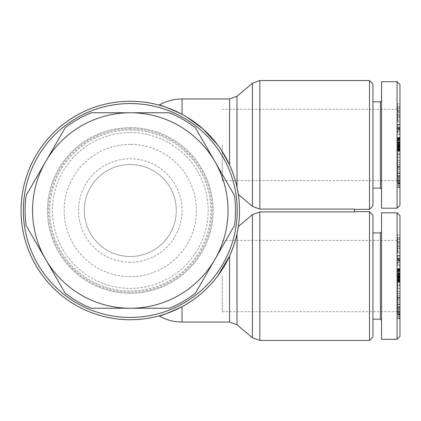 <?xml version="1.0" encoding="UTF-8"?>
<svg xmlns="http://www.w3.org/2000/svg" width="421" height="421" viewBox="0 0 421 421"><rect width="100%" height="100%" fill="white"/><g stroke="black" fill="none" stroke-linecap="round" stroke-linejoin="round"><path stroke-width="0.32" stroke-dasharray="2.1 1.58" d="M236.997 96.256L236.997 187.082C235.802 180.941 233.334 173.563 229.587 164.958C226.645 158.396 222.677 151.728 217.689 144.956C207.248 131.463 195.365 121.243 182.04 114.291L186.661 116.922M238.354 226.535L252.426 214.621L259.831 211.905L354.529 211.905L354.529 209.095L259.831 209.095L252.426 206.379L238.354 194.465A109.244 109.244 0 0 1 130.294 319.744A109.244 109.244 0 0 1 21.05 210.5A109.244 109.244 0 0 1 130.294 101.256A109.244 109.244 0 0 1 238.354 226.535L236.997 233.918C235.797 240.075 233.329 247.448 229.587 256.042L217.689 276.044M237.233 210.5A106.945 106.945 0 0 1 130.294 317.445A106.945 106.945 0 0 1 23.35 210.5A106.945 106.945 0 0 1 130.294 103.555A106.945 106.945 0 0 1 237.233 210.5M236.997 324.744L237.176 233.097M369.475 340.442L369.475 211.652M236.997 187.082L238.354 194.465M369.475 209.348L369.475 80.558M397.65 127.552L399.95 127.552L399.95 133.273L397.65 133.273L397.65 124.463L397.65 133.273M399.95 133.273L399.95 134.499L397.65 134.478M399.95 134.478L399.95 129.747L397.65 129.747M399.95 129.747L399.95 124.869L399.95 129.042L397.65 128.989M399.95 128.989L399.95 137.809L399.95 124.29L397.65 124.416L399.95 124.29M397.65 182.746L397.65 172.994L397.65 182.746M399.95 176.615L399.95 187.598L399.95 172.994L399.95 176.615L397.65 176.615M399.95 186.587L397.65 186.587M399.95 183.603L397.65 183.603M399.95 178.262L397.65 178.262M399.95 184.84L397.65 184.84L399.95 184.84M397.65 150.65L397.65 137.541L397.65 150.65L399.95 150.65L399.95 137.541L399.95 150.386L399.95 142.045L399.95 149.765L397.65 149.765M399.95 149.765L399.95 150.65M372.927 84.011L372.927 205.901M380.4 188.076L380.4 101.835M381.552 208.2L381.552 81.711M397.077 208.2L397.077 81.711M399.95 84.584L399.95 205.327M397.65 258.647L399.95 258.647L399.95 264.367L397.65 264.367L397.65 255.552L397.65 264.367M399.95 264.367L399.95 265.593L397.65 265.567M399.95 265.567L399.95 260.836L397.65 260.836M399.95 260.836L399.95 255.963L399.95 260.136L397.65 260.083M399.95 260.083L399.95 268.898L399.95 255.379L397.65 255.505L399.95 255.379M397.65 313.834L397.65 304.088L397.65 313.834M399.95 307.709L399.95 318.686L399.95 304.088L399.95 307.709L397.65 307.709M399.95 317.681L397.65 317.681M399.95 314.697L397.65 314.697M399.95 309.356L397.65 309.356M399.95 315.929L397.65 315.929L399.95 315.929M397.65 281.744L397.65 268.63L397.65 281.744L399.95 281.744L399.95 268.63L399.95 281.475L399.95 273.14L399.95 280.86L397.65 280.86M399.95 280.86L399.95 281.744M372.927 215.099L372.927 336.989M380.4 319.165L380.4 232.924M381.552 339.289L381.552 212.8M397.077 339.289L397.077 212.8M399.95 215.673L399.95 336.416M397.65 144.956L397.65 180.604L397.65 142.198L397.65 144.961L399.95 144.961L399.95 144.387L397.65 144.377L399.95 144.387L399.95 142.198L399.95 144.961M222.288 144.956L222.288 180.604L222.288 144.956M397.65 276.044L397.65 311.693L397.65 273.292L397.65 276.055L399.95 276.055L399.95 275.481L397.65 275.481M222.288 276.044L222.288 311.693L222.288 276.044M130.294 308.246A97.746 97.746 0 0 0 228.035 210.5A97.746 97.746 0 0 0 130.294 112.754A97.746 97.746 0 0 1 228.035 210.5A97.746 97.746 0 0 1 130.294 308.246A97.746 97.746 0 0 1 32.549 210.5A97.746 97.746 0 0 1 130.294 112.754A97.746 97.746 0 0 0 32.549 210.5A97.746 97.746 0 0 0 130.294 308.246M130.294 130.005A80.495 80.495 0 0 1 210.789 210.5A80.495 80.495 0 0 1 130.294 290.995A80.495 80.495 0 0 1 49.799 210.5A80.495 80.495 0 0 1 130.294 130.005M130.294 132.62A77.88 77.88 0 0 1 208.174 210.5A77.88 77.88 0 0 1 130.294 288.38A77.88 77.88 0 0 1 52.409 210.5A77.88 77.88 0 0 1 130.294 132.62M130.294 144.382A66.118 66.118 0 0 0 64.171 210.5A66.118 66.118 0 0 0 130.294 276.618A66.118 66.118 0 0 0 196.412 210.5A66.118 66.118 0 0 0 130.294 144.382M130.294 164.5A46 46 0 0 0 84.295 210.5A46 46 0 0 0 130.294 256.5A46 46 0 0 0 176.288 210.5A46 46 0 0 0 130.294 164.5A46 46 0 0 0 84.295 210.5A46 46 0 0 0 130.294 256.5A46 46 0 0 0 176.288 210.5A46 46 0 0 0 130.294 164.5M130.294 262.246A51.746 51.746 0 0 1 78.548 210.5A51.746 51.746 0 0 1 130.294 158.754A51.746 51.746 0 0 1 182.04 210.5A51.746 51.746 0 0 1 130.294 262.246M130.294 127.705A82.795 82.795 0 0 1 213.089 210.5A82.795 82.795 0 0 1 130.294 293.295A82.795 82.795 0 0 1 47.499 210.5A82.795 82.795 0 0 1 130.294 127.705A82.795 82.795 0 0 1 213.089 210.5A82.795 82.795 0 0 1 130.294 293.295A82.795 82.795 0 0 1 47.499 210.5A82.795 82.795 0 0 1 130.294 127.705M130.294 128.858A81.642 81.642 0 0 0 48.647 210.5A81.642 81.642 0 0 0 130.294 292.142A81.642 81.642 0 0 0 211.937 210.5A81.642 81.642 0 0 0 130.294 128.858M234.418 195.36A105.218 105.218 0 0 1 234.418 225.64L195.465 293.1A105.218 105.218 0 0 1 169.242 308.246L91.341 308.246A105.218 105.218 0 0 1 65.118 293.1L26.17 225.64A105.218 105.218 0 0 1 26.17 195.36L65.118 127.9A105.218 105.218 0 0 1 91.341 112.754L169.242 112.754A105.218 105.218 0 0 1 195.465 127.9L234.418 195.36M399.95 234.923L399.95 251.1L399.95 234.923L397.65 234.923L397.65 251.1L397.65 234.923M399.95 276.76L399.95 285.738L399.95 273.587L399.95 276.76L397.65 276.76L397.65 273.587L397.65 285.738L397.65 276.76M399.95 255.505L399.95 258.647M399.95 251.248L399.95 246.359L399.95 252.805L399.95 251.248L397.65 251.248L397.65 252.805L397.65 246.359L397.65 251.248M399.95 299.184L399.95 288.459L399.95 302.32L399.95 299.184L397.65 299.184L397.65 302.32L397.65 288.459L397.65 299.184M399.95 103.829L399.95 120.006L399.95 103.829L397.65 103.829L397.65 120.006L397.65 103.829M399.95 145.666L399.95 154.644L399.95 142.498L399.95 145.666L397.65 145.666L397.65 142.498L397.65 154.644L397.65 145.666M399.95 124.416L399.95 127.552M399.95 120.159L399.95 115.265L399.95 121.711L399.95 120.159L397.65 120.159L397.65 121.711L397.65 115.265L397.65 120.159M399.95 168.09L399.95 157.37L399.95 171.231L399.95 168.09L397.65 168.09L397.65 171.231L397.65 157.37L397.65 168.09M372.927 276.044L372.927 232.924L372.927 276.044M381.552 276.044L381.552 320.318L381.552 276.044M399.95 281.07L397.65 281.07M399.95 280.339L397.65 280.339M399.95 279.744L397.65 279.744M399.95 279.07L397.65 279.07M399.95 278.339L397.65 278.339M399.95 277.555L397.65 277.555L399.95 277.555M399.95 276.718L397.65 276.718L399.95 276.718M399.95 276.36L397.65 276.36M399.95 275.523L397.65 275.523L399.95 275.513M399.95 274.771L397.65 274.771M399.95 274.476L397.65 274.476M399.95 273.803L397.65 273.803M399.95 273.14L397.65 273.14L399.95 273.161M399.95 275.481L399.95 273.292L397.65 273.271L399.95 273.292L399.95 276.055M399.95 273.413L397.65 273.413M399.95 273.592L397.65 273.592L399.95 273.587M399.95 273.787L397.65 273.787M399.95 274.108L397.65 274.108M399.95 274.718L397.65 274.718L399.95 274.718M399.95 275.466L397.65 275.466M399.95 275.766L397.65 275.766M399.95 276.486L397.65 276.486L399.95 276.486M399.95 276.781L397.65 276.781M399.95 277.06L397.65 277.06M399.95 281.475L397.65 281.475M399.95 281.202L397.65 281.202M399.95 280.823L397.65 280.823M399.95 280.36L397.65 280.36M399.95 279.944L397.65 279.944M399.95 279.291L397.65 279.291M399.95 278.528L397.65 278.528M399.95 278.097L397.65 278.097M399.95 277.344L397.65 277.344M399.95 274.708L397.65 274.708M399.95 273.845L397.65 273.845L399.95 273.834M399.95 273.05L397.65 273.05L399.95 273.04M399.95 272.308L397.65 272.308M399.95 271.634L397.65 271.634M399.95 271.019L397.65 271.019M399.95 270.456L397.65 270.456M399.95 270.356L397.65 270.356M399.95 269.956L397.65 269.956M399.95 269.603L397.65 269.603M399.95 269.303L397.65 269.303M399.95 269.061L397.65 269.061M399.95 268.872L397.65 268.872M399.95 268.74L397.65 268.74L399.95 268.719M399.95 268.661L397.65 268.661L399.95 268.651M399.95 268.63L397.65 268.63M399.95 268.84L397.65 268.84M399.95 269.019L397.65 269.019M399.95 269.24L397.65 269.24M399.95 269.503L397.65 269.503M399.95 269.635L397.65 269.635M399.95 270.077L397.65 270.077M399.95 270.598L397.65 270.598M399.95 271.182L397.65 271.182M399.95 271.824L397.65 271.824M399.95 272.329L397.65 272.329M399.95 275.666L397.65 275.666M399.95 275.787L397.65 275.787M399.95 278.318L397.65 278.318M399.95 279.002L397.65 279.002M399.95 279.376L397.65 279.376M399.95 280.028L397.65 280.028M399.95 280.591L397.65 280.591M399.95 276.85L397.65 276.85M399.95 277.523L397.65 277.523M399.95 277.613L397.65 277.613M399.95 277.997L397.65 277.997M399.95 278.207L397.65 278.207M399.95 278.239L397.65 278.239M399.95 278.139L397.65 278.139M399.95 277.865L397.65 277.865M399.95 277.586L397.65 277.586M399.95 276.934L397.65 276.934M399.95 276.187L397.65 276.187M399.95 275.345L397.65 275.345M399.95 274.597L397.65 274.597M399.95 273.945L397.65 273.945M399.95 273.666L397.65 273.666M399.95 273.392L397.65 273.392M399.95 273.324L397.65 273.324M399.95 273.534L397.65 273.534M399.95 273.924L397.65 273.924M399.95 274.008L397.65 274.008M399.95 274.681L397.65 274.681M399.95 241.449L397.65 241.449M399.95 237.428L397.65 237.428M399.95 251.1L397.65 251.1M399.95 248.553L397.65 248.553M399.95 245.932L397.65 245.932M399.95 242.68L397.65 242.68M399.95 244.033L397.65 244.033M397.65 243.243L397.65 239.202L397.65 243.243L399.95 243.243L399.95 239.202L399.95 243.243M399.95 239.202L397.65 239.202M399.95 241.291L397.65 241.291M399.95 282.359L397.65 282.359M399.95 274.36L397.65 274.36M399.95 277.455L397.65 277.455M399.95 276.976L397.65 276.976M399.95 282.438L397.65 282.438M399.95 285.738L397.65 285.738M399.95 284.964L397.65 284.964M399.95 281.87L397.65 281.87M399.95 307.23L397.65 307.23M399.95 311.803L397.65 311.803M399.95 309.251L397.65 309.251M399.95 316.555L397.65 316.555M399.95 311.719L397.65 311.719M399.95 314.166L397.65 314.166M399.95 304.583L397.65 304.583M399.95 304.42L397.65 304.42M399.95 306.441L397.65 306.441M399.95 255.542L397.65 255.542L399.95 255.552M399.95 259.641L397.65 259.641M399.95 260.136L397.65 260.136M399.95 257.989L397.65 257.989M399.95 255.963L397.65 255.963M399.95 261.804L397.65 261.804M399.95 262.52L397.65 262.52M399.95 259.573L397.65 259.573M399.95 258.715L397.65 258.715L399.95 258.71M399.95 246.359L397.65 246.359M399.95 252.805L397.65 252.805M399.95 247.911L397.65 247.911M399.95 288.459L397.65 288.459M399.95 302.32L397.65 302.32M399.95 300.547L397.65 300.547M399.95 297.363L397.65 297.363M399.95 297.805L397.65 297.805M399.95 293.726L397.65 293.726M399.95 291.695L397.65 291.695M397.65 298.257L397.65 295.81L397.65 298.257L399.95 298.257L399.95 295.81L399.95 298.257M399.95 298.936L397.65 298.936M399.95 295.81L397.65 295.81M372.927 144.956L372.927 101.835L372.927 144.956M381.552 144.956L381.552 189.229L381.552 144.956M399.95 149.976L397.65 149.976M399.95 149.25L397.65 149.25M399.95 148.65L397.65 148.65M399.95 147.976L397.65 147.976M399.95 147.25L397.65 147.25M399.95 146.466L397.65 146.466L399.95 146.466M399.95 145.624L397.65 145.624L399.95 145.624M399.95 145.271L397.65 145.271M399.95 144.429L397.65 144.429L399.95 144.419M399.95 143.682L397.65 143.682M399.95 143.382L397.65 143.382M399.95 142.708L397.65 142.708M399.95 142.045L397.65 142.045M399.95 142.066L397.65 142.066M399.95 142.177L397.65 142.177M399.95 142.324L397.65 142.324M399.95 142.498L397.65 142.498L399.95 142.498M399.95 142.698L397.65 142.698M399.95 143.019L397.65 143.019M399.95 143.624L397.65 143.624M399.95 144.677L397.65 144.677M399.95 145.392L397.65 145.392L399.95 145.392M399.95 145.692L397.65 145.692M399.95 145.966L397.65 145.966M399.95 150.386L397.65 150.386M399.95 150.108L397.65 150.108M399.95 149.734L397.65 149.734M399.95 149.271L397.65 149.271M399.95 148.85L397.65 148.85M399.95 148.197L397.65 148.197M399.95 147.434L397.65 147.434M399.95 147.008L397.65 147.008M399.95 146.255L397.65 146.255M399.95 142.751L397.65 142.751L399.95 142.74M399.95 141.956L397.65 141.956L399.95 141.945M399.95 141.219L397.65 141.219M399.95 140.546L397.65 140.546M399.95 139.925L397.65 139.925M399.95 139.362L397.65 139.362M399.95 139.262L397.65 139.262M399.95 138.867L397.65 138.867M399.95 138.509L397.65 138.509M399.95 138.214L397.65 138.214M399.95 137.972L397.65 137.972M399.95 137.783L397.65 137.783M399.95 137.651L397.65 137.651M399.95 137.572L397.65 137.572L399.95 137.562M399.95 137.541L397.65 137.541M399.95 137.625L397.65 137.625M399.95 137.751L397.65 137.751M399.95 137.925L397.65 137.925M399.95 138.146L397.65 138.146M399.95 138.414L397.65 138.414M399.95 138.546L397.65 138.546M399.95 138.988L397.65 138.988M399.95 139.504L397.65 139.504M399.95 140.093L397.65 140.093M399.95 140.73L397.65 140.73M399.95 141.24L397.65 141.24M399.95 144.577L397.65 144.577M399.95 144.698L397.65 144.698M399.95 147.229L397.65 147.229M399.95 147.913L397.65 147.913M399.95 148.287L397.65 148.287M399.95 148.939L397.65 148.939M399.95 149.502L397.65 149.502M399.95 145.755L397.65 145.755M399.95 146.429L397.65 146.429M399.95 146.519L397.65 146.519L399.95 146.497L399.95 147.15L399.95 146.519M399.95 146.908L397.65 146.908M399.95 147.113L397.65 147.113M399.95 147.15L397.65 147.15M399.95 147.05L397.65 147.05M399.95 146.771L397.65 146.771M399.95 145.845L397.65 145.845M399.95 145.092L397.65 145.092M399.95 144.256L397.65 144.256M399.95 143.503L397.65 143.503M399.95 142.851L397.65 142.851M399.95 142.577L397.65 142.577M399.95 142.298L397.65 142.298M399.95 142.198L397.65 142.198M399.95 142.235L397.65 142.235M399.95 142.445L397.65 142.445M399.95 142.83L397.65 142.83M399.95 142.919L397.65 142.919M399.95 143.593L397.65 143.593M399.95 110.36L397.65 110.36M399.95 106.334L397.65 106.334M399.95 120.006L397.65 120.006M399.95 117.464L397.65 117.464M399.95 114.844L397.65 114.844M399.95 111.591L397.65 111.591M399.95 112.944L397.65 112.944M397.65 112.154L397.65 108.113L397.65 112.154L399.95 112.154L399.95 108.113L399.95 112.154M399.95 108.113L397.65 108.113M399.95 110.197L397.65 110.197M399.95 151.271L397.65 151.271M399.95 143.266L397.65 143.266M399.95 146.366L397.65 146.366M399.95 145.882L397.65 145.882M399.95 151.35L397.65 151.35M399.95 154.644L397.65 154.644M399.95 153.875L397.65 153.875M399.95 150.776L397.65 150.776M399.95 176.141L397.65 176.141M399.95 180.709L397.65 180.709M399.95 178.162L397.65 178.162M399.95 185.461L397.65 185.461M399.95 180.63L397.65 180.63M399.95 183.072L397.65 183.072M399.95 173.489L397.65 173.489M399.95 173.331L397.65 173.331M399.95 175.346L397.65 175.346M399.95 124.448L397.65 124.448L399.95 124.463M399.95 128.547L397.65 128.547M399.95 129.042L397.65 129.042M399.95 126.895L397.65 126.895M399.95 124.869L397.65 124.869M399.95 130.71L397.65 130.71M399.95 131.431L397.65 131.431M399.95 128.479L397.65 128.479M399.95 127.626L397.65 127.626L399.95 127.621M399.95 115.265L397.65 115.265M399.95 121.711L397.65 121.711M399.95 116.817L397.65 116.817M399.95 157.37L397.65 157.37M399.95 171.231L397.65 171.231M399.95 169.458L397.65 169.458M399.95 166.269L397.65 166.269M399.95 166.711L397.65 166.711M399.95 162.632L397.65 162.632M399.95 160.606L397.65 160.606M397.65 167.163L397.65 164.716L397.65 167.163L399.95 167.163L399.95 164.716L399.95 167.163M399.95 167.847L397.65 167.847M399.95 164.716L397.65 164.716M217.689 144.956L221.335 150.129M229.587 164.958L229.587 98.956M182.04 98.956L182.04 114.291M259.831 211.905L259.831 340.442M252.426 337.737L252.426 214.621M229.587 322.044L229.587 256.042M252.426 206.379L252.426 83.263M259.831 80.558L259.831 209.095M399.95 128.095L397.65 128.095M399.95 259.189L397.65 259.189M399.95 310.445L397.65 310.445M399.95 314.392L397.65 314.392M399.95 312.135L397.65 312.135M399.95 318.292L397.65 318.292M399.95 314.94L397.65 314.94M399.95 312.687L397.65 312.687M399.95 308.661L397.65 308.661M399.95 307.193L397.65 307.193M399.95 311.351L397.65 311.351M399.95 313.871L397.65 313.871M399.95 260.525L397.65 260.525M399.95 179.357L397.65 179.357M399.95 183.298L397.65 183.298M399.95 181.046L397.65 181.046M399.95 187.203L397.65 187.203M399.95 183.845L397.65 183.845M399.95 181.598L397.65 181.598M399.95 177.573L397.65 177.573M399.95 176.099L397.65 176.099M399.95 180.256L397.65 180.256M399.95 182.782L397.65 182.782M399.95 129.431L397.65 129.431M182.04 306.709L182.04 322.044M399.95 187.598L397.65 187.598M399.95 318.686L397.65 318.686M399.95 107.008L397.65 109.307L222.288 109.307M399.95 238.097L397.65 240.396L222.288 240.396M222.288 311.693L397.65 311.693L399.95 313.992M222.288 180.604L397.65 180.604L399.95 182.903M399.95 307.104L397.65 307.104M399.95 304.088L397.65 304.088M399.95 268.898L397.65 268.898M399.95 265.593L397.65 265.593M399.95 176.015L397.65 176.015M399.95 172.994L397.65 172.994M399.95 137.809L397.65 137.809M399.95 134.499L397.65 134.499"/><path stroke-width="0.63" d="M186.661 116.922L203.054 129.015L217.689 144.956M237.233 210.5A106.945 106.945 0 0 1 130.294 317.445A106.945 106.945 0 0 1 23.35 210.5A106.945 106.945 0 0 1 130.294 103.555A106.945 106.945 0 0 1 237.233 210.5M239.533 210.5A109.244 109.244 0 0 1 130.294 319.744A109.244 109.244 0 0 1 21.05 210.5A109.244 109.244 0 0 1 130.294 101.256A109.244 109.244 0 0 1 239.533 210.5A109.244 109.244 0 0 0 238.354 194.465L252.426 206.379L259.831 209.095L354.529 209.095L354.529 211.905L259.831 211.905L252.426 214.621L238.354 226.535A109.244 109.244 0 0 0 239.533 210.5M217.689 276.044C207.811 289.027 195.928 299.252 182.04 306.709C168.2 313.066 160.538 316.124 159.054 315.887C160.538 316.124 168.2 313.066 182.04 306.709C168.2 313.066 160.538 316.124 159.054 315.887C160.538 316.124 168.2 313.066 182.04 306.709C195.928 299.252 207.811 289.027 217.689 276.044L229.587 256.042C233.339 247.427 235.807 240.049 236.997 233.918L236.997 324.744L252.426 337.737L252.426 214.621M237.176 233.097L238.354 226.535M369.475 340.442L372.927 336.989L372.927 215.099L369.475 211.652L369.475 340.442L259.831 340.442L259.831 211.905M369.475 209.348L372.927 205.901L372.927 84.011L369.475 80.558L369.475 209.348L354.529 209.348M372.927 101.835L380.4 101.835L380.4 188.076L381.552 189.229M397.077 81.711L381.552 81.711L381.552 208.2L397.077 208.2L397.077 81.711L399.95 84.584L399.95 205.327L397.077 208.2M372.927 232.924L380.4 232.924L380.4 319.165L381.552 320.318M397.077 212.8L381.552 212.8L381.552 339.289L397.077 339.289L397.077 212.8L399.95 215.673L399.95 336.416L397.077 339.289M169.242 308.246L130.294 308.246A97.746 97.746 0 0 0 214.942 259.373L195.465 293.1A105.218 105.218 0 0 1 169.242 308.246M214.942 161.627L234.418 195.36A105.218 105.218 0 0 1 234.418 225.64L214.942 259.373A97.746 97.746 0 0 0 130.294 112.754L169.242 112.754A105.218 105.218 0 0 1 195.465 127.9L214.942 161.627M65.118 293.1L45.647 259.373A97.746 97.746 0 0 0 130.294 308.246L91.341 308.246A105.218 105.218 0 0 1 65.118 293.1M26.17 195.36L45.647 161.627A97.746 97.746 0 0 0 45.647 259.373L26.17 225.64A105.218 105.218 0 0 1 26.17 195.36M91.341 112.754L130.294 112.754A97.746 97.746 0 0 0 45.647 161.627L65.118 127.9A105.218 105.218 0 0 1 91.341 112.754M238.354 194.465L236.997 187.082C235.723 180.714 233.255 173.336 229.587 164.958L221.335 150.129M182.04 114.291C168.2 107.934 160.538 104.876 159.054 105.113C160.538 104.876 168.2 107.934 182.04 114.291C168.2 107.934 160.538 104.876 159.054 105.113C160.538 104.876 168.2 107.934 182.04 114.291L182.04 98.956A46 46 0 0 0 159.054 105.113M236.997 187.082L236.997 96.256L229.587 98.956L229.587 164.958M229.587 256.042L229.587 322.044L236.997 324.744M236.997 96.256L252.426 83.263L252.426 206.379M259.831 209.095L259.831 80.558L369.475 80.558M229.587 322.044L182.04 322.044L182.04 306.709M229.587 98.956L182.04 98.956M369.475 211.652L354.529 211.652M259.831 340.442L252.426 337.737M372.927 188.076L380.4 188.076M380.4 101.835L381.552 100.682M372.927 319.165L380.4 319.165M380.4 232.924L381.552 231.771M252.426 83.263L259.831 80.558M159.054 315.887A46 46 0 0 0 182.04 322.044"/></g></svg>

